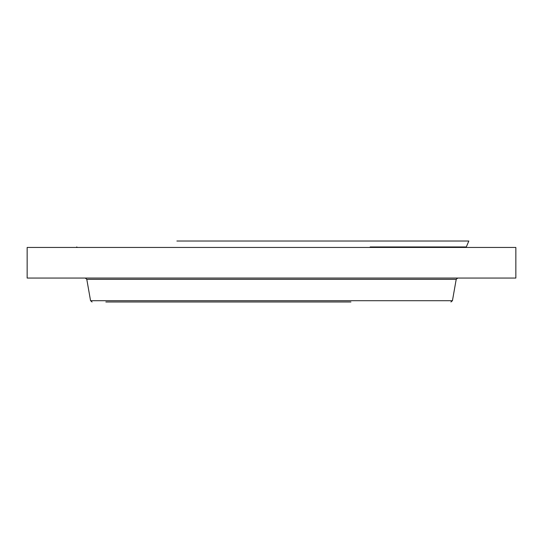 <?xml version="1.0" encoding="UTF-8"?>
<svg xmlns="http://www.w3.org/2000/svg" width="543" height="543" viewBox="0 0 543 543"><rect width="100%" height="100%" fill="white"/><g stroke="black" fill="none" stroke-linecap="round" stroke-linejoin="round"><path stroke-width="0.81" d="M27.15 247.452L515.85 247.452L515.85 278.057L27.15 278.057L27.15 247.452M105.858 301.983L350.914 301.983M176.896 241.017L468.826 241.017L466.308 246.963L370.15 246.963M456.208 279.333L452.441 300.707L90.559 300.707L86.792 279.333L456.208 279.333L457.729 278.057M86.792 279.333L85.271 278.057M452.441 300.707L450.921 301.983M90.559 300.707L92.079 301.983M76.692 246.963L77.432 247.452M466.308 246.963L465.568 247.452"/></g></svg>
